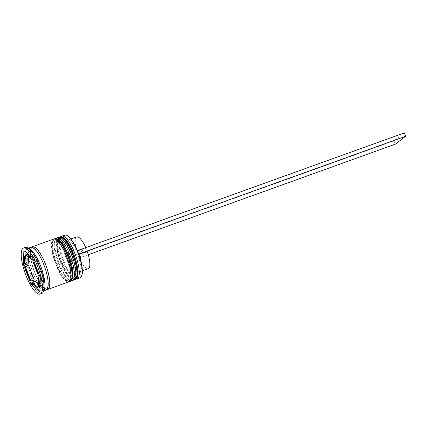 <?xml version="1.0" encoding="UTF-8"?>
<svg xmlns="http://www.w3.org/2000/svg" width="427" height="427" viewBox="0 0 427 427"><rect width="100%" height="100%" fill="white"/><g stroke="black" fill="none" stroke-linecap="round" stroke-linejoin="round"><path stroke-width="0.32" stroke-dasharray="2.13 1.6" d="M81.744 275.709A22.321 6.416 70.2 0 1 67.397 260.39A22.321 6.416 70.2 0 1 67.322 235.64M64.712 235.101A22.684 6.517 -109.8 0 0 66.986 260.577A22.684 6.517 -109.8 0 0 80.079 277.785M63.319 261.788A21.596 6.208 -109.8 0 0 73.695 277.87A21.596 6.208 -109.8 0 0 75.787 278.174A21.596 6.208 -109.8 0 0 73.62 253.921A21.596 6.208 -109.8 0 0 61.152 237.54A21.596 6.208 -109.8 0 0 59.737 239.104A21.596 6.208 -109.8 0 0 63.319 261.788A21.596 6.208 70.2 0 1 60.655 237.812A21.596 6.208 70.2 0 1 73.62 253.921A21.596 6.208 70.2 0 1 76.284 277.897A21.596 6.208 70.2 0 1 63.319 261.788M76.177 278.943A22.684 6.517 70.2 0 1 74.944 278.521A22.684 6.517 70.2 0 1 64.039 261.634A22.684 6.517 70.2 0 1 60.282 237.807A22.684 6.517 70.2 0 1 60.965 236.697M58.414 263.555A21.596 6.208 -109.8 0 0 68.79 279.637A21.596 6.208 -109.8 0 0 70.882 279.941A21.596 6.208 -109.8 0 0 68.715 255.688A21.596 6.208 -109.8 0 0 56.247 239.301A21.596 6.208 -109.8 0 0 54.832 240.871A21.596 6.208 -109.8 0 0 58.414 263.555A21.596 6.208 70.2 0 1 55.75 239.579A21.596 6.208 70.2 0 1 68.715 255.688A21.596 6.208 70.2 0 1 71.378 279.664A21.596 6.208 70.2 0 1 58.414 263.555M71.272 280.71A22.684 6.517 70.2 0 1 70.033 280.288A22.684 6.517 70.2 0 1 59.134 263.4A22.684 6.517 70.2 0 1 55.377 239.574A22.684 6.517 70.2 0 1 56.06 238.463M29.618 248.845A22.684 6.517 -109.8 0 0 27.424 248.525A22.684 6.517 -109.8 0 0 29.698 274.001A22.684 6.517 -109.8 0 0 42.791 291.209A22.684 6.517 -109.8 0 0 44.28 289.565M25.172 247.409A24.499 7.04 -109.8 0 0 27.627 274.919A24.499 7.04 -109.8 0 0 41.771 293.509M61.029 262.616A21.596 6.208 -109.8 0 0 73.497 278.996A21.596 6.208 -109.8 0 0 71.33 254.743A21.596 6.208 -109.8 0 0 58.867 238.362A21.596 6.208 -109.8 0 0 61.029 262.616A21.596 6.208 -109.8 0 0 73.994 278.724A21.596 6.208 -109.8 0 0 71.33 254.743A21.596 6.208 -109.8 0 0 58.366 238.634A21.596 6.208 -109.8 0 0 61.029 262.616M58.494 237.337A22.684 6.517 -109.8 0 0 60.767 262.813A22.684 6.517 -109.8 0 0 73.866 280.021M56.124 264.382A21.596 6.208 -109.8 0 0 68.592 280.763A21.596 6.208 -109.8 0 0 66.425 256.51A21.596 6.208 -109.8 0 0 53.957 240.129A21.596 6.208 -109.8 0 0 56.124 264.382A21.596 6.208 -109.8 0 0 69.089 280.491A21.596 6.208 -109.8 0 0 66.425 256.51A21.596 6.208 -109.8 0 0 53.46 240.401A21.596 6.208 -109.8 0 0 56.124 264.382M53.588 239.104A22.684 6.517 -109.8 0 0 55.862 264.58A22.684 6.517 -109.8 0 0 68.96 281.788M31.582 247.244A22.684 6.517 -109.8 0 0 34.603 272.234A22.684 6.517 -109.8 0 0 46.815 289.549M30.696 247.345A22.684 6.517 -109.8 0 0 32.97 272.821A22.684 6.517 -109.8 0 0 46.063 290.034M39.289 275.025L41.574 274.203A17.24 4.953 -109.8 0 0 39.22 266.726A17.24 4.953 -109.8 0 0 36.001 259.91L33.717 260.732M87.193 251.418L79.187 257.534L71.01 260.475L68.187 261.975L66.868 258.607L393.945 140.841L404.337 132.904M68.939 261.399A18.692 5.37 -109.8 0 0 80.276 272.554A18.692 5.37 -109.8 0 0 77.815 254.62L79.016 254.364M75.451 246.374A16.877 4.852 -109.8 0 0 70.274 240.097L68.197 239.003A18.692 5.37 -109.8 0 1 76.502 251.252L77.26 250.67L78.573 254.038L77.815 254.62M68.197 239.003A18.692 5.37 -109.8 0 0 67.626 258.031L66.868 258.607M71.01 260.475A16.877 4.852 -109.8 0 0 80.073 271.615A16.877 4.852 -109.8 0 0 81.178 270.392A16.877 4.852 -109.8 0 0 81.167 262.253M79.187 257.534A16.877 4.852 -109.8 0 0 88.25 268.668M35.121 281.313A17.24 4.953 -109.8 0 0 40.949 286.09A17.24 4.953 -109.8 0 0 41.088 286.031L40.01 286.421M28.641 265.53A17.24 4.953 -109.8 0 0 34.213 279.824M26.036 255.02L28.63 254.086A17.24 4.953 -109.8 0 0 28.235 263.662M33.098 259.141L35.099 258.42A17.24 4.953 -109.8 0 0 29.266 253.649A17.24 4.953 -109.8 0 0 29.132 253.707L25.86 254.882M39.951 287.825L43.068 290.291L39.802 291.465M33.85 281.772L34.544 283.549L38.756 286.88M34.544 283.549L32.975 284.115M26.938 254.487L26.581 263.128L26.97 264.121M27.659 265.888L33.231 280.181M26.581 263.128L24.777 263.779M43.068 290.291L43.634 276.605L35.671 256.184L27.147 249.448L26.997 253.088M27.147 249.448L23.875 250.622M35.671 256.184L32.404 257.364M43.634 276.605L40.362 277.785M41.088 286.031L38.435 283.934M28.513 256.979L28.63 254.086M29.132 253.707L35.099 258.42M36.001 259.91L41.574 274.203M41.584 285.647A17.24 4.953 -109.8 0 0 41.979 276.072L41.584 285.647L40.015 286.213M41.979 276.072L39.978 276.792M76.502 251.252L77.703 250.996A16.877 4.852 -109.8 0 0 77.522 250.58M70.274 240.097A16.877 4.852 -109.8 0 0 68.64 239.857A16.877 4.852 -109.8 0 0 69.697 257.107L67.626 258.031M77.703 250.996L85.88 248.05A16.877 4.852 -109.8 0 0 85.699 247.633M76.817 236.91A16.877 4.852 -109.8 0 0 77.874 254.166L69.697 257.107M85.88 248.05L77.874 254.166M68.187 261.975L88.261 254.748M393.945 140.841L395.258 144.209M59.807 236.868A22.684 6.517 -109.8 0 0 62.075 262.343A22.684 6.517 -109.8 0 0 75.173 279.552M74.848 279.669A22.684 6.517 70.2 0 1 61.75 262.461A22.684 6.517 70.2 0 1 59.476 236.985M54.896 238.634A22.684 6.517 -109.8 0 0 57.17 264.11A22.684 6.517 -109.8 0 0 70.268 281.318M69.943 281.436A22.684 6.517 70.2 0 1 56.844 264.228A22.684 6.517 70.2 0 1 54.571 238.752M33.012 272.789A22.503 6.464 -109.8 0 0 46.522 289.575A22.503 6.464 -109.8 0 0 43.746 264.591A22.503 6.464 -109.8 0 0 30.237 247.804A22.503 6.464 -109.8 0 0 33.012 272.789M46.959 289.389A22.503 6.464 70.2 0 1 34.646 272.202A22.503 6.464 70.2 0 1 31.801 247.276M58.953 237.236L57.373 239.291L56.716 243.315L57.629 251.466L60.997 262.658L65.923 272.725L68.64 276.499L71.736 279.226L74.282 279.808M54.048 239.003L52.468 241.058L51.811 245.082L52.724 253.232L56.092 264.425L61.018 274.492L63.73 278.265L66.831 280.993L69.377 281.574M43.719 264.623C46.415 271.711 47.856 277.87 48.037 283.106C47.765 289.437 46.634 288.364 46.511 288.716C46.255 289.228 45.086 288.588 43.004 286.789C40.111 283.699 37.33 278.826 34.672 272.164C31.977 265.082 30.541 258.922 30.354 253.686C30.627 247.356 31.758 248.429 31.881 248.076C32.073 247.735 32.863 248.034 34.261 248.968L36.727 251.546C39.22 254.775 41.552 259.136 43.719 264.623M73.695 277.87L74.944 278.521M68.79 279.637L70.033 280.288M75.787 278.174L73.497 278.996M70.882 279.941L68.592 280.763M43.735 290.872L42.791 291.209M81.178 270.392L80.276 272.554M82.39 270.782L80.073 271.615M40.01 286.426L40.949 286.09M28.193 254.033L29.266 253.649M28.363 248.188L27.424 248.525M56.247 239.301L53.957 240.129M61.152 237.54L58.867 238.362M54.832 240.871L55.377 239.574M59.737 239.104L60.282 237.807M70.957 239.024L68.64 239.857"/><path stroke-width="0.64" d="M66.906 235.421L67.322 235.64A22.321 6.416 70.2 0 1 78.045 252.256A22.321 6.416 70.2 0 1 81.744 275.709L81.568 276.141A22.684 6.517 -109.8 0 0 77.805 252.309A22.684 6.517 -109.8 0 0 66.906 235.421A22.684 6.517 -109.8 0 0 64.712 235.101L61.766 236.158A22.684 6.517 70.2 0 1 74.864 253.371A22.684 6.517 70.2 0 1 77.138 278.847A22.684 6.517 70.2 0 1 76.177 278.943M77.138 278.847L80.079 277.785A22.684 6.517 -109.8 0 0 81.568 276.141M56.06 238.463A22.684 6.517 70.2 0 1 56.86 237.924A22.684 6.517 70.2 0 1 69.959 255.138A22.684 6.517 70.2 0 1 72.232 280.614A22.684 6.517 70.2 0 1 71.272 280.71M40.138 294.096L41.771 293.509A24.499 7.04 -109.8 0 0 43.378 291.732L44.28 289.565A22.684 6.517 -109.8 0 0 40.517 265.733A22.684 6.517 -109.8 0 0 29.618 248.845L27.541 247.751A24.499 7.04 -109.8 0 0 25.172 247.409L23.538 247.996A24.499 7.04 -109.8 0 0 25.994 275.511A24.499 7.04 -109.8 0 0 40.138 294.096A24.499 7.04 -109.8 0 0 37.683 266.581A24.499 7.04 -109.8 0 0 23.538 247.996M43.378 291.732A24.499 7.04 -109.8 0 0 39.316 265.994A24.499 7.04 -109.8 0 0 27.541 247.751M72.232 280.614L73.866 280.021A22.684 6.517 -109.8 0 0 71.592 254.545A22.684 6.517 -109.8 0 0 58.494 237.337L56.86 237.924M46.815 289.549A22.684 6.517 -109.8 0 0 47.701 289.442L68.96 281.788A22.684 6.517 -109.8 0 0 66.687 256.312A22.684 6.517 -109.8 0 0 53.588 239.104L32.329 246.758A22.684 6.517 -109.8 0 0 31.582 247.244M47.701 289.442A22.684 6.517 -109.8 0 0 45.427 263.966A22.684 6.517 -109.8 0 0 32.329 246.758M43.735 290.872L46.063 290.034A22.684 6.517 -109.8 0 0 43.789 264.559A22.684 6.517 -109.8 0 0 30.696 247.345L28.363 248.188M39.289 275.025L38.302 275.383A17.24 4.953 -109.8 0 0 35.948 267.905A17.24 4.953 -109.8 0 0 32.73 261.089L33.717 260.732M78.846 254.401L87.193 251.418A16.877 4.852 -109.8 0 1 88.25 268.668L82.39 270.782M81.167 262.253A16.877 4.852 -109.8 0 0 79.016 254.364M38.435 283.934L35.121 281.313L31.849 282.493A17.24 4.953 -109.8 0 0 37.677 287.264A17.24 4.953 -109.8 0 0 37.816 287.206L40.01 286.421M25.369 266.71A17.24 4.953 -109.8 0 0 30.941 281.003L34.213 279.824L28.641 265.53L25.369 266.71L30.941 281.003M26.036 255.02L25.358 255.266A17.24 4.953 -109.8 0 0 24.963 264.841L28.235 263.662L28.513 256.979M31.828 259.6A17.24 4.953 -109.8 0 0 25.999 254.823A17.24 4.953 -109.8 0 0 25.86 254.882L31.828 259.6L33.098 259.141M31.849 282.493L37.816 287.206M25.358 255.266L24.963 264.841M38.302 275.383L32.73 261.089M31.272 284.729L39.802 291.465L40.362 277.785L32.404 257.364L23.875 250.622L23.309 264.308L31.272 284.729L32.975 284.115M60.965 236.697A22.684 6.517 70.2 0 1 61.766 236.158M38.756 286.88L39.951 287.825M26.97 264.121L27.659 265.888M33.231 280.181L33.85 281.772M24.777 263.779L23.309 264.308M26.997 253.088L26.938 254.487M40.015 286.213L38.313 286.827A17.24 4.953 -109.8 0 0 38.708 277.251L39.978 276.792M38.313 286.827L38.708 277.251M77.522 250.58A16.877 4.852 -109.8 0 0 75.451 246.374M85.699 247.633A16.877 4.852 -109.8 0 0 76.817 236.91L70.957 239.024M88.261 254.748L395.258 144.209L405.65 136.272L78.701 253.996M77.388 250.628L404.337 132.904L405.65 136.272M59.807 236.868L62.913 237.311C66.639 239.755 70.22 245.279 73.652 253.878C77.533 264.26 78.739 272.047 77.276 277.246L75.173 279.552A22.684 6.517 -109.8 0 0 72.9 254.076A22.684 6.517 -109.8 0 0 59.807 236.868L59.476 236.985A22.684 6.517 70.2 0 1 72.574 254.193A22.684 6.517 70.2 0 1 74.848 279.669L74.282 279.808M54.896 238.634L58.008 239.077C61.734 241.522 65.315 247.046 68.747 255.645C72.622 266.026 73.834 273.814 72.371 279.012L70.268 281.318A22.684 6.517 -109.8 0 0 67.994 255.842A22.684 6.517 -109.8 0 0 54.896 238.634L54.571 238.752A22.684 6.517 70.2 0 1 67.669 255.96A22.684 6.517 70.2 0 1 69.943 281.436L69.377 281.574M31.801 247.276A22.503 6.464 70.2 0 1 45.385 264.003A22.503 6.464 70.2 0 1 46.959 289.389M75.173 279.552L74.848 279.669M58.953 237.236L59.476 236.985M70.268 281.318L69.943 281.436M54.048 239.003L54.571 238.752M37.677 287.264L40.01 286.426M25.999 254.823L28.193 254.033"/></g></svg>
